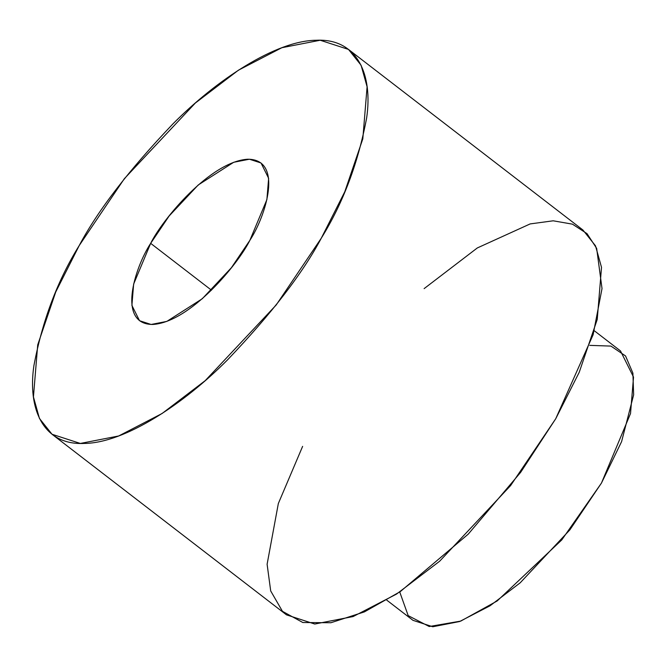 <?xml version="1.0" encoding="UTF-8"?>
<svg xmlns="http://www.w3.org/2000/svg" width="667" height="667" viewBox="0 0 667 667"><rect width="100%" height="100%" fill="white"/><g stroke="black" fill="none" stroke-linecap="round" stroke-linejoin="round"><path stroke-width="1" d="M79.24 245.514C57.479 280.599 42.363 320.677 33.892 365.733C27.572 408.462 42.796 445.481 84.342 443.438C124.971 442.996 184.067 403.727 227.53 359.863C271.502 313.732 302.76 273.17 321.294 238.177C343.055 203.085 358.171 163.015 366.642 117.951C372.961 75.221 357.729 38.202 316.191 40.253C275.563 40.695 216.467 79.965 173.003 123.82C129.031 169.96 97.774 210.522 79.24 245.514L124.337 178.706L195.314 103.06L238.419 70.202L281.858 47.716L320.21 40.245L348.491 49.425L361.08 65.233L367.092 86.777L362.815 138.836L344.781 191.746L321.294 238.177L276.196 304.986L205.219 380.632L162.114 413.482L118.668 435.976L80.323 443.447L52.034 434.267L39.453 418.459L33.442 396.907L37.719 344.847L55.753 291.946L79.24 245.514M150.667 243.347C162.573 219.243 210.413 161.464 247.774 159.221C283.842 159.238 265.758 216.116 249.867 240.345C237.961 264.449 190.12 322.228 152.76 324.462C116.692 324.454 134.776 267.575 150.667 243.347L133.65 284.059L131.899 305.394L139.52 320.702L151.109 324.47L166.825 321.402L202.293 298.724L231.382 267.725L249.867 240.345L266.883 199.633L268.634 178.297L261.014 162.981L249.425 159.221L233.708 162.281L198.241 184.967L169.151 215.966L150.667 243.347L211.472 290.187L150.667 243.347M52.034 434.267L286.468 614.849L314.749 624.037L353.101 616.566L396.54 594.072L439.645 561.222L510.622 485.568L555.719 418.759L579.206 372.336L597.24 319.426L601.517 267.367L595.506 245.823L582.925 230.007L348.491 49.425M424.12 288.628L477.314 247.949L530.148 223.92L553.21 220.802L572.428 224.154L587.018 233.633L596.657 248.357L602.018 288.578L593.121 334.742L555.719 418.759L520.627 472.378L468.226 534.15L400.292 591.604L364.382 611.897L330.89 622.745L302.835 622.519L282.458 611.322L270.702 590.954L267.108 564.249L278.339 503.518L302.626 446.356M386.768 600.142L412.981 620.335L432.783 626.755L459.63 621.527L490.037 605.786L520.21 582.791L569.893 529.831L601.459 483.066L630.523 413.532L633.525 377.088L620.502 350.942L594.289 330.749M589.703 345.364L610.947 346.09L625.554 355.961L632.891 373.111L633.65 394.806L621.586 441.654L601.459 483.066L561.781 539.911L497.173 600.959L460.789 621.085L429.24 626.521L408.187 615.633L399.733 591.979"/></g></svg>
